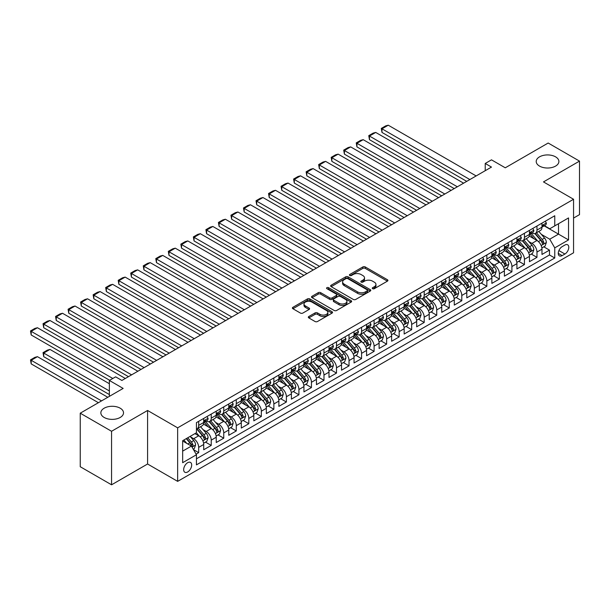 <?xml version="1.0" encoding="UTF-8"?>
<svg xmlns="http://www.w3.org/2000/svg" width="610" height="610" viewBox="0 0 610 610"><rect width="100%" height="100%" fill="white"/><g stroke="black" fill="none" stroke-linecap="round" stroke-linejoin="round"><path stroke-width="0.91" d="M372.626 288.69A1.22 0.702 0 0 0 374.349 288.69L387.411 281.149A1.738 1.006 0 0 0 387.922 280.44A1.738 1.006 0 0 0 387.411 279.731L365.276 266.951A1.738 1.006 0 0 0 362.82 266.951L349.751 274.492A1.22 0.702 0 0 0 349.393 274.988A1.22 0.702 0 0 0 349.751 275.484A1.22 0.702 0 0 0 351.474 275.484L353.167 274.508A5.566 3.21 0 0 1 361.036 274.508L362.881 275.575A5.566 3.21 0 0 1 364.513 277.847A5.566 3.21 0 0 1 362.881 280.12L361.189 281.096A1.22 0.702 0 0 0 360.83 281.591A1.22 0.702 0 0 0 361.189 282.087A1.22 0.702 0 0 0 362.912 282.087L364.605 281.111A5.566 3.21 0 0 1 372.474 281.111L374.319 282.178A5.566 3.21 0 0 1 375.951 284.451A5.566 3.21 0 0 1 374.319 286.723L372.626 287.699A1.22 0.702 0 0 0 372.268 288.194A1.22 0.702 0 0 0 372.626 288.69L372.626 287.699M120.2 408.197A11.338 6.55 0 0 0 107.848 406.779A11.338 6.55 0 0 0 100.848 412.833A11.338 6.55 0 0 0 104.165 417.461A11.338 6.55 0 0 0 116.525 418.879A11.338 6.55 0 0 0 123.525 412.833A11.338 6.55 0 0 0 120.2 408.197M555.573 156.846A11.338 6.55 0 0 0 543.213 155.428A11.338 6.55 0 0 0 536.213 161.475A11.338 6.55 0 0 0 539.537 166.103A11.338 6.55 0 0 0 551.89 167.521A11.338 6.55 0 0 0 558.89 161.475A11.338 6.55 0 0 0 555.573 156.846M187.674 471.965A5.673 3.271 120 0 0 191.372 466.963A5.673 3.271 120 0 0 190.503 462.426A5.673 3.271 120 0 0 187.674 462.7A5.673 3.271 120 0 0 183.968 467.702A5.673 3.271 120 0 0 184.838 472.247A5.673 3.271 120 0 0 187.674 471.965M308.835 316.506A1.738 1.006 0 0 0 308.325 317.215A1.738 1.006 0 0 0 308.835 317.924L315.042 321.508A1.738 1.006 0 0 0 317.505 321.508L332.015 313.136A1.738 1.006 0 0 0 332.526 312.427A1.738 1.006 0 0 0 332.015 311.71L309.88 298.93A1.738 1.006 0 0 0 307.417 298.93L292.907 307.31A1.738 1.006 0 0 0 292.396 308.019A1.738 1.006 0 0 0 292.907 308.729L300.41 313.06A1.738 1.006 0 0 0 302.865 313.06L309.079 309.476A1.738 1.006 0 0 0 309.59 308.767A1.738 1.006 0 0 0 309.079 308.058L305.358 305.907A4.651 2.684 0 0 1 303.993 304.009A4.651 2.684 0 0 1 306.868 301.531A4.651 2.684 0 0 1 311.939 302.11L326.51 310.52A4.651 2.684 0 0 1 327.875 312.427A4.651 2.684 0 0 1 325 314.905A4.651 2.684 0 0 1 319.93 314.325L317.505 312.922A1.738 1.006 0 0 0 315.042 312.922L308.835 316.506L308.835 317.924L315.042 314.363L315.042 312.922M573.553 218.075L579.5 214.636L579.5 161.109L548.176 143.03L505.271 167.803L491.485 159.843L485.224 163.465L491.485 167.079L121.893 380.457L115.633 376.843L109.365 380.457L109.365 396.37M111.561 431.278L111.561 484.805L147.582 464.004L147.582 410.477L111.561 431.278L80.238 413.191L123.151 388.417L109.365 380.457M147.582 410.477L177.647 427.839L573.553 199.264L573.553 252.792L177.647 481.366L177.647 427.839M579.5 161.109L543.479 181.91L573.553 199.264M353.289 299.434A1.738 1.006 0 0 0 355.744 299.434L370.262 291.054A1.738 1.006 0 0 0 370.766 290.345A1.738 1.006 0 0 0 370.262 289.636L348.127 276.848A1.738 1.006 0 0 0 345.664 276.848L331.154 285.228A1.738 1.006 0 0 0 330.643 285.938A1.738 1.006 0 0 0 331.154 286.647L353.289 299.434M327.395 288.957A1.22 0.702 0 0 1 328.63 289.125L351.116 302.102L336.628 310.467A1.738 1.006 0 0 1 334.166 310.467L312.03 297.688L312.03 296.269A1.738 1.006 0 0 0 311.519 296.978A1.738 1.006 0 0 0 312.03 297.688M312.03 296.269L318.237 292.686A1.738 1.006 0 0 1 320.7 292.686L329.674 297.871A1.738 1.006 0 0 0 332.137 297.871L336.255 295.492A1.738 1.006 0 0 0 336.766 294.783A1.738 1.006 0 0 0 336.255 294.073L326.907 288.675A1.22 0.702 0 0 1 326.556 288.179A1.22 0.702 0 0 1 327.303 287.523A1.22 0.702 0 0 1 328.63 287.676L351.139 300.669A1.738 1.006 0 0 1 351.65 301.386A1.738 1.006 0 0 1 351.139 302.095L351.139 300.669M111.561 484.805L80.238 466.719L80.238 413.191M196.092 454.153L198.692 452.65L193.5 449.646M190.541 436.874L193.683 438.689A7.084 4.095 60 0 1 198.692 447.366L203.71 444.476L203.71 449.753L211.228 445.414L205.524 442.128M203.069 429.638L206.21 431.453A7.084 4.095 60 0 1 211.228 440.138L216.237 437.24L216.237 442.524L223.756 438.186L218.052 434.892M215.597 422.41L218.738 424.224A7.084 4.095 60 0 1 223.756 432.902L228.765 430.012L228.765 435.288L236.283 430.95L230.58 427.656M228.125 415.174L231.266 416.988A7.084 4.095 60 0 1 236.283 425.666L241.293 422.776L241.293 428.06L248.811 423.714L243.108 420.427M240.653 407.938L243.802 409.752A7.084 4.095 60 0 1 248.811 418.437L253.821 415.54L253.821 420.824L261.339 416.485L255.636 413.191M253.18 400.709L256.33 402.524A7.084 4.095 60 0 1 261.339 411.201L266.349 408.311L266.349 413.588L273.867 409.249L268.164 405.955M265.708 393.473L268.858 395.288A7.084 4.095 60 0 1 273.867 403.972L278.877 401.075L278.877 406.359L286.395 402.013L280.691 398.726M278.236 386.237L281.385 388.059A7.084 4.095 60 0 1 286.395 396.736L291.405 393.846L291.405 399.123L298.923 394.784L293.219 391.49M290.764 379.008L293.913 380.823A7.084 4.095 60 0 1 298.923 389.5L303.933 386.61L303.933 391.887L311.451 387.548L305.755 384.262M303.292 371.772L306.441 373.587A7.084 4.095 60 0 1 311.451 382.272L316.46 379.374L316.46 384.658L323.979 380.32L318.283 377.026M315.827 364.544L318.969 366.358A7.084 4.095 60 0 1 323.979 375.036L328.996 372.146L328.996 377.422L336.506 373.084L330.811 369.79M328.355 357.308L331.497 359.122A7.084 4.095 60 0 1 336.506 367.799L341.524 364.91L341.524 370.194L349.034 365.847L343.338 362.561M340.883 350.071L344.025 351.886A7.084 4.095 60 0 1 349.034 360.571L354.052 357.673L354.052 362.958L361.57 358.619L355.866 355.325M353.411 342.843L356.553 344.658A7.084 4.095 60 0 1 361.57 353.335L366.579 350.445L366.579 355.721L374.098 351.383L368.394 348.089M365.939 335.607L369.08 337.421A7.084 4.095 60 0 1 374.098 346.106L379.107 343.209L379.107 348.493L386.626 344.147L380.922 340.86M378.467 328.371L381.608 330.193A7.084 4.095 60 0 1 386.626 338.87L391.635 335.98L391.635 341.257L399.154 336.918L393.45 333.624M390.995 321.142L394.144 322.957A7.084 4.095 60 0 1 399.154 331.634L404.163 328.744L404.163 334.021L411.681 329.682L405.978 326.396M403.523 313.906L406.672 315.721A7.084 4.095 60 0 1 411.681 324.406L416.691 321.508L416.691 326.792L424.209 322.454L418.506 319.16M416.05 306.677L419.2 308.492A7.084 4.095 60 0 1 424.209 317.169L429.219 314.28L429.219 319.556L436.737 315.217L431.034 311.923M428.578 299.441L431.728 301.256A7.084 4.095 60 0 1 436.737 309.933L441.747 307.043L441.747 312.328L449.265 307.981L443.569 304.695M441.106 292.205L444.255 294.02A7.084 4.095 60 0 1 449.265 302.705L454.275 299.807L454.275 305.091L461.793 300.753L456.097 297.459M453.634 284.977L456.783 286.791A7.084 4.095 60 0 1 461.793 295.469L466.803 292.579L466.803 297.855L474.321 293.517L468.625 290.223M466.17 277.741L469.311 279.555A7.084 4.095 60 0 1 474.321 288.24L479.338 285.343L479.338 290.627L486.849 286.281L481.153 282.994M478.697 270.504L481.839 272.327A7.084 4.095 60 0 1 486.849 281.004L491.866 278.107L491.866 283.391L499.376 279.052L493.681 275.758M491.225 263.276L494.367 265.091A7.084 4.095 60 0 1 499.376 273.768L504.394 270.878L504.394 276.155L511.912 271.816L506.208 268.53M503.753 256.04L506.895 257.855A7.084 4.095 60 0 1 511.912 266.539L516.922 263.642L516.922 268.926L524.44 264.587L518.736 261.293M516.281 248.811L519.423 250.626A7.084 4.095 60 0 1 524.44 259.303L529.449 256.413L529.449 261.69L536.968 257.351L536.968 252.067A7.084 4.095 -120 0 0 531.95 243.39L528.809 241.575M531.264 254.057L536.968 257.351M203.71 444.476A7.084 4.095 -120 0 0 198.692 435.799L194.933 433.626M216.237 437.24A7.084 4.095 -120 0 0 211.228 428.563L203.473 424.087M228.765 430.012A7.084 4.095 -120 0 0 223.756 421.327L216.001 416.859M241.293 422.776A7.084 4.095 -120 0 0 236.283 414.099L228.537 409.623M253.821 415.54A7.084 4.095 -120 0 0 248.811 406.862L241.064 402.387M266.349 408.311A7.084 4.095 -120 0 0 261.339 399.626L253.592 395.158M278.877 401.075A7.084 4.095 -120 0 0 273.867 392.398L266.12 387.922M291.405 393.846A7.084 4.095 -120 0 0 286.395 385.162L278.648 380.686M303.933 386.61A7.084 4.095 -120 0 0 298.923 377.933L291.176 373.457M316.46 379.374A7.084 4.095 -120 0 0 311.451 370.697L303.704 366.221M328.996 372.146A7.084 4.095 -120 0 0 323.979 363.461L316.232 358.993M341.524 364.91A7.084 4.095 -120 0 0 336.506 356.232L328.76 351.756M354.052 357.673A7.084 4.095 -120 0 0 349.034 348.996L341.287 344.52M366.579 350.445A7.084 4.095 -120 0 0 361.57 341.76L353.815 337.292M379.107 343.209A7.084 4.095 -120 0 0 374.098 334.532L366.343 330.056M391.635 335.98A7.084 4.095 -120 0 0 386.626 327.296L378.879 322.82M404.163 328.744A7.084 4.095 -120 0 0 399.154 320.067L391.406 315.591M416.691 321.508A7.084 4.095 -120 0 0 411.681 312.831L403.934 308.355M429.219 314.28A7.084 4.095 -120 0 0 424.209 305.595L416.462 301.127M441.747 307.043A7.084 4.095 -120 0 0 436.737 298.366L428.99 293.89M454.275 299.807A7.084 4.095 -120 0 0 449.265 291.13L441.518 286.654M466.803 292.579A7.084 4.095 -120 0 0 461.793 283.894L454.046 279.426M479.338 285.343A7.084 4.095 -120 0 0 474.321 276.665L466.574 272.19M491.866 278.107A7.084 4.095 -120 0 0 486.849 269.429L479.102 264.954M504.394 270.878A7.084 4.095 -120 0 0 499.376 262.201L491.629 257.725M516.922 263.642A7.084 4.095 -120 0 0 511.912 254.965L504.157 250.489M529.449 256.413A7.084 4.095 -120 0 0 524.44 247.729L516.693 243.26M564.906 245.052L562.145 246.646A5.49 3.172 120 0 0 558.562 251.488A5.49 3.172 120 0 0 559.4 255.887A5.49 3.172 120 0 0 562.145 255.613L564.906 254.027A5.49 3.172 120 0 0 568.489 249.185A5.49 3.172 120 0 0 567.651 244.785A5.49 3.172 120 0 0 564.906 245.052M182.657 451.133L191.426 446.07L196.443 454.747L196.443 464.873L554.757 258L554.757 247.873L549.747 239.196L541.337 234.339M196.443 454.747L182.657 462.7L182.657 440.717L196.443 432.757L196.443 422.631L554.757 215.757L554.757 225.883L568.535 217.93L568.535 239.921L554.757 247.873M206.149 420.999L206.21 421.037A7.084 4.095 60 0 0 209.756 421.388L214.766 418.498A7.084 4.095 -120 0 0 216.237 415.25L216.237 411.201M218.677 413.771L218.738 413.809A7.084 4.095 60 0 0 222.284 414.159L227.294 411.262A7.084 4.095 -120 0 0 228.765 408.021L228.765 403.972M231.205 406.534L231.266 406.573A7.084 4.095 60 0 0 234.812 406.923L239.821 404.033A7.084 4.095 -120 0 0 241.293 400.785L241.293 396.736M243.733 399.298L243.802 399.337A7.084 4.095 60 0 0 247.34 399.687L252.349 396.797A7.084 4.095 -120 0 0 253.821 393.557L253.821 389.5M256.261 392.07L256.33 392.108A7.084 4.095 60 0 0 259.868 392.459L264.885 389.561A7.084 4.095 -120 0 0 266.349 386.321L266.349 382.272M268.789 384.834L268.858 384.872A7.084 4.095 60 0 0 272.395 385.223L277.413 382.333A7.084 4.095 -120 0 0 278.877 379.084L278.877 375.036M281.317 377.605L281.385 377.643A7.084 4.095 60 0 0 284.931 377.994L289.941 375.097A7.084 4.095 -120 0 0 291.405 371.856L291.405 367.799M293.845 370.369L293.913 370.407A7.084 4.095 60 0 0 297.459 370.758L302.469 367.868A7.084 4.095 -120 0 0 303.933 364.62L303.933 360.571M306.373 363.133L306.441 363.171A7.084 4.095 60 0 0 309.987 363.522L314.996 360.632A7.084 4.095 -120 0 0 316.46 357.384L316.46 353.335M318.9 355.904L318.969 355.943A7.084 4.095 60 0 0 322.515 356.293L327.524 353.396A7.084 4.095 -120 0 0 328.996 350.155L328.996 346.106M331.436 348.668L331.497 348.706A7.084 4.095 60 0 0 335.042 349.057L340.052 346.167A7.084 4.095 -120 0 0 341.524 342.919L341.524 338.87M343.964 341.432L344.025 341.47A7.084 4.095 60 0 0 347.57 341.821L352.58 338.931A7.084 4.095 -120 0 0 354.052 335.691L354.052 331.634M356.492 334.204L356.553 334.242A7.084 4.095 60 0 0 360.098 334.593L365.108 331.695A7.084 4.095 -120 0 0 366.579 328.454L366.579 324.406M369.019 326.968L369.08 327.006A7.084 4.095 60 0 0 372.626 327.356L377.636 324.467A7.084 4.095 -120 0 0 379.107 321.218L379.107 317.169M381.547 319.739L381.608 319.777A7.084 4.095 60 0 0 385.154 320.128L390.164 317.231A7.084 4.095 -120 0 0 391.635 313.99L391.635 309.933M394.075 312.503L394.144 312.541A7.084 4.095 60 0 0 397.682 312.892L402.699 310.002A7.084 4.095 -120 0 0 404.163 306.754L404.163 302.705M406.603 305.267L406.672 305.305A7.084 4.095 60 0 0 410.21 305.656L415.227 302.766A7.084 4.095 -120 0 0 416.691 299.518L416.691 295.469M419.131 298.038L419.2 298.077A7.084 4.095 60 0 0 422.738 298.427L427.755 295.53A7.084 4.095 -120 0 0 429.219 292.289L429.219 288.24M431.659 290.802L431.728 290.84A7.084 4.095 60 0 0 435.273 291.191L440.283 288.301A7.084 4.095 -120 0 0 441.747 285.053L441.747 281.004M444.187 283.566L444.255 283.604A7.084 4.095 60 0 0 447.801 283.955L452.811 281.065A7.084 4.095 -120 0 0 454.275 277.825L454.275 273.768M456.715 276.338L456.783 276.376A7.084 4.095 60 0 0 460.329 276.726L465.338 273.829A7.084 4.095 -120 0 0 466.803 270.588L466.803 266.539M469.242 269.101L469.311 269.14A7.084 4.095 60 0 0 472.857 269.49L477.866 266.6A7.084 4.095 -120 0 0 479.338 263.352L479.338 259.303M481.778 261.873L481.839 261.911A7.084 4.095 60 0 0 485.385 262.262L490.394 259.364A7.084 4.095 -120 0 0 491.866 256.124L491.866 252.067M494.306 254.637L494.367 254.675A7.084 4.095 60 0 0 497.912 255.026L502.922 252.128A7.084 4.095 -120 0 0 504.394 248.888L504.394 244.839M506.834 247.401L506.895 247.439A7.084 4.095 60 0 0 510.44 247.79L515.45 244.9A7.084 4.095 -120 0 0 516.922 241.651L516.922 237.603M519.362 240.172L519.423 240.21A7.084 4.095 60 0 0 522.968 240.561L527.978 237.664A7.084 4.095 -120 0 0 529.449 234.423L529.449 230.367M196.443 458.796L549.496 254.965L549.496 250.115L541.977 254.454L541.977 249.177A7.084 4.095 -120 0 0 536.968 240.5L529.221 236.024M531.889 232.936L531.95 232.974A7.084 4.095 -120 0 0 535.496 233.325A7.084 4.095 -120 0 0 536.968 230.084L536.968 226.028M535.496 233.325L540.506 230.435A7.084 4.095 -120 0 0 541.977 227.187L541.977 223.138M198.692 421.327L198.692 425.376A7.084 4.095 60 0 1 197.228 428.624A7.084 4.095 60 0 1 196.443 428.914M197.228 428.624L202.238 425.734A7.084 4.095 -120 0 0 203.71 422.486L203.71 418.437M211.228 414.099L211.228 418.147A7.084 4.095 60 0 1 209.756 421.388M223.756 406.862L223.756 410.911A7.084 4.095 60 0 1 222.284 414.159M236.283 399.626L236.283 403.683A7.084 4.095 60 0 1 234.812 406.923M248.811 392.398L248.811 396.447A7.084 4.095 60 0 1 247.34 399.687M261.339 385.162L261.339 389.21A7.084 4.095 60 0 1 259.868 392.459M273.867 377.925L273.867 381.982A7.084 4.095 60 0 1 272.395 385.223M286.395 370.697L286.395 374.746A7.084 4.095 60 0 1 284.931 377.994M298.923 363.461L298.923 367.51A7.084 4.095 60 0 1 297.459 370.758M311.451 356.232L311.451 360.281A7.084 4.095 60 0 1 309.987 363.522M323.979 348.996L323.979 353.045A7.084 4.095 60 0 1 322.515 356.293M336.506 341.76L336.506 345.817A7.084 4.095 60 0 1 335.042 349.057M349.034 334.532L349.034 338.58A7.084 4.095 60 0 1 347.57 341.821M361.57 327.296L361.57 331.344A7.084 4.095 60 0 1 360.098 334.593M374.098 320.059L374.098 324.116A7.084 4.095 60 0 1 372.626 327.356M386.626 312.831L386.626 316.88A7.084 4.095 60 0 1 385.154 320.128M399.154 305.595L399.154 309.644A7.084 4.095 60 0 1 397.682 312.892M411.681 298.366L411.681 302.415A7.084 4.095 60 0 1 410.21 305.656M424.209 291.13L424.209 295.179A7.084 4.095 60 0 1 422.738 298.427M436.737 283.894L436.737 287.95A7.084 4.095 60 0 1 435.273 291.191M449.265 276.665L449.265 280.714A7.084 4.095 60 0 1 447.801 283.955M461.793 269.429L461.793 273.478A7.084 4.095 60 0 1 460.329 276.726M474.321 262.193L474.321 266.25A7.084 4.095 60 0 1 472.857 269.49M486.849 254.965L486.849 259.014A7.084 4.095 60 0 1 485.385 262.262M499.376 247.729L499.376 251.777A7.084 4.095 60 0 1 497.912 255.026M511.912 240.5L511.912 244.549A7.084 4.095 60 0 1 510.44 247.79M524.44 233.264L524.44 237.313A7.084 4.095 60 0 1 522.968 240.561M524.44 259.303L524.44 264.587M511.912 266.539L511.912 271.816M499.376 273.768L499.376 279.052M486.849 281.004L486.849 286.281M474.321 288.24L474.321 293.517M461.793 295.469L461.793 300.753M449.265 302.705L449.265 307.981M436.737 309.933L436.737 315.217M424.209 317.169L424.209 322.454M411.681 324.406L411.681 329.682M399.154 331.634L399.154 336.918M386.626 338.87L386.626 344.147M374.098 346.106L374.098 351.383M361.57 353.335L361.57 358.619M349.034 360.571L349.034 365.847M336.506 367.799L336.506 373.084M323.979 375.036L323.979 380.32M311.451 382.272L311.451 387.548M298.923 389.5L298.923 394.784M286.395 396.736L286.395 402.013M273.867 403.972L273.867 409.249M261.339 411.201L261.339 416.485M248.811 418.437L248.811 423.714M236.283 425.666L236.283 430.95M223.756 432.902L223.756 438.186M211.228 440.138L211.228 445.414M198.692 447.366L198.692 452.65M191.426 446.07L182.657 441.007M549.747 239.196L558.516 234.133L558.516 223.717L568.535 217.93M544.166 225.845L568.535 239.921M544.417 225.7L549.747 228.78L554.757 225.883M147.582 464.004L177.647 481.366M485.224 163.465L485.224 170.693M543.792 246.829L549.496 250.115M549.496 254.965L554.757 258M373.114 288.865L374.319 288.172A5.566 3.21 0 0 0 375.951 285.899L375.951 284.451M364.513 277.847L364.513 279.296A5.566 3.21 0 0 1 362.881 281.568L361.677 282.262M387.388 281.164L365.276 268.392A1.738 1.006 0 0 0 362.82 268.392L350.239 275.659M370.239 291.069L348.127 278.297A1.738 1.006 0 0 0 345.664 278.297L331.177 286.662M367.182 290.84A1.22 0.702 0 0 0 367.54 290.345A1.22 0.702 0 0 0 367.182 289.841L347.753 278.625A1.22 0.702 0 0 0 346.03 278.625L344.253 279.654A5.566 3.21 0 0 0 342.622 281.927A5.566 3.21 0 0 0 344.253 284.199L357.529 291.87A5.566 3.21 0 0 0 365.405 291.87L367.182 290.84L367.182 292.289A1.22 0.702 0 0 0 367.54 291.786L367.54 290.345M342.622 281.927L342.622 283.375A5.566 3.21 0 0 0 344.253 285.648L344.253 284.199M367.182 292.289L365.405 293.318A5.566 3.21 0 0 1 357.529 293.318L344.253 285.648M312.053 297.703L318.237 294.134L318.237 292.686M336.766 294.783L336.766 296.224A1.738 1.006 0 0 1 336.255 296.933L332.137 299.312A1.738 1.006 0 0 1 329.674 299.312L320.7 294.134A1.738 1.006 0 0 0 318.237 294.134M338.992 303.246A4.651 2.684 0 0 0 344.063 303.826A4.651 2.684 0 0 0 346.938 301.348A4.651 2.684 0 0 0 345.573 299.449L340.441 296.483A1.738 1.006 0 0 0 337.978 296.483L333.861 298.862A1.738 1.006 0 0 0 333.35 299.571A1.738 1.006 0 0 0 333.861 300.28L338.992 303.246L338.992 304.695A4.651 2.684 0 0 0 344.063 305.274A4.651 2.684 0 0 0 346.938 302.796L346.938 301.348M333.35 299.571L333.35 301.02A1.738 1.006 0 0 0 333.861 301.729L333.861 300.28M338.992 304.695L333.861 301.729M327.875 312.427L327.875 313.868A4.651 2.684 0 0 1 325 316.354A4.651 2.684 0 0 1 319.93 315.767L317.505 314.363A1.738 1.006 0 0 0 315.042 314.363M303.993 304.009L303.993 305.457A4.651 2.684 0 0 0 305.358 307.356L305.358 305.907M309.056 309.491L305.358 307.356M331.992 313.143L309.88 300.379A1.738 1.006 0 0 0 307.417 300.379L292.93 308.744L292.907 307.31M541.871 247.935L545.111 246.066L546.362 242.452A4.697 2.714 -120 0 0 544.532 238.045L538.805 231.411M537.662 240.958L531.119 233.378M381.99 161.368L441.686 195.833L356.934 146.896L356.24 142.885L360.624 140.353L363.194 139.667L356.934 143.281L356.934 146.896M533.941 238.746L530.143 234.354A11.254 6.496 -120 0 0 529.793 233.965M534.856 233.577L540.651 240.287A4.697 2.714 60 0 1 542.32 243.52C543.03 244.465 543.533 244.175 543.83 242.65A4.697 2.714 -120 0 0 542.153 239.417L536.426 232.791M535.199 233.47L541.421 240.675A2.394 1.38 60 0 1 542.023 241.606L543.83 242.65M542.32 243.52L542.664 244.076M469.875 179.553L381.99 128.817L381.99 132.431L466.741 181.368M545.294 221.216L546.362 223.062A4.697 2.714 60 0 1 545.393 225.143L543.007 226.516A4.697 2.714 -120 0 0 543.83 225.433L543.731 225.021M476.143 175.939L388.25 125.195L381.99 128.817L381.296 128.42L385.68 125.889L388.25 125.195M542.137 226.737L542.153 226.737A4.697 2.714 -120 0 0 543.007 226.516M543.22 225.082L543.83 225.433C543.533 224.724 543.03 225.014 542.32 226.302A4.697 2.714 60 0 1 541.977 226.973M381.99 132.431L381.296 128.42M529.343 255.171L532.583 253.302L533.834 249.681A4.697 2.714 -120 0 0 532.004 245.273L526.278 238.647M525.134 248.186L518.591 240.614M369.462 168.596L429.158 203.061L344.406 154.132L343.712 150.113L348.096 147.582L350.666 146.896L344.406 150.517L344.406 154.132M521.413 245.983L517.615 241.59A11.254 6.496 -120 0 0 517.265 241.194M522.328 240.813L528.123 247.515A4.697 2.714 60 0 1 529.793 250.748C530.502 251.694 531.005 251.404 531.295 249.887A4.697 2.714 -120 0 0 529.625 246.646L523.899 240.02M522.671 240.706L528.893 247.904A2.394 1.38 60 0 1 529.495 248.842L531.295 249.887M529.793 250.748L530.136 251.305M516.815 262.399L520.055 260.531L521.306 256.917A4.697 2.714 -120 0 0 519.476 252.51L513.75 245.883M512.606 255.422L506.064 247.851M356.934 175.832L416.63 210.297L331.87 161.368L331.184 157.35L335.569 154.818L338.138 154.132L331.87 157.746L331.87 161.368M508.885 253.219L505.088 248.819A11.254 6.496 -120 0 0 504.737 248.43M509.8 248.049L515.595 254.751A4.697 2.714 60 0 1 517.265 257.984C517.974 258.93 518.47 258.64 518.767 257.115A4.697 2.714 -120 0 0 517.097 253.882L511.371 247.256M510.143 247.935L516.365 255.14A2.394 1.38 60 0 1 516.967 256.078L518.767 257.115M517.265 257.984L517.608 258.541M504.287 269.635L507.52 267.767L508.778 264.153A4.697 2.714 -120 0 0 506.948 259.738L501.222 253.112M500.078 262.658L493.536 255.079M344.398 183.061L404.102 217.534L319.343 168.596L318.656 164.586L323.041 162.054L325.61 161.368L319.343 164.982L319.343 168.596M496.357 260.447L492.56 256.055A11.254 6.496 -120 0 0 492.209 255.659M497.272 255.277L503.067 261.987A4.697 2.714 60 0 1 504.737 265.22C505.446 266.166 505.942 265.876 506.239 264.351A4.697 2.714 -120 0 0 504.569 261.118L498.843 254.484M497.615 255.171L503.837 262.376A2.394 1.38 60 0 1 504.439 263.306L506.239 264.351M504.737 265.22L505.08 265.777M491.759 276.871L494.992 275.003L496.25 271.381A4.697 2.714 -120 0 0 494.42 266.974L488.694 260.348M487.55 269.887L481.008 262.315M331.87 190.297L391.574 224.762L306.815 175.832L306.128 171.814L310.513 169.283L313.082 168.596L306.815 172.218L306.815 175.832M483.821 267.683L480.024 263.284A11.254 6.496 -120 0 0 479.681 262.895M484.744 262.513L490.531 269.216A4.697 2.714 60 0 1 492.209 272.449C492.918 273.394 493.414 273.105 493.711 271.58A4.697 2.714 -120 0 0 492.041 268.347L486.315 261.721M485.087 262.407L491.309 269.605A2.394 1.38 60 0 1 491.912 270.543L493.711 271.58M492.209 272.449L492.552 273.005M457.347 186.79L369.462 136.045L369.462 139.667L454.214 188.597M532.766 228.453L533.834 230.298A4.697 2.714 60 0 1 532.858 232.372L530.479 233.752A4.697 2.714 -120 0 0 531.295 232.669L531.196 232.25M463.608 183.175L375.722 132.431L369.462 136.045L368.768 135.649L373.152 133.117L375.722 132.431M529.602 233.973L529.625 233.973A4.697 2.714 -120 0 0 530.479 233.752M530.692 232.319L531.295 232.669C531.005 231.96 530.502 232.25 529.793 233.538A4.697 2.714 60 0 1 529.449 234.202M369.462 139.667L368.768 135.649M444.82 194.026L356.24 142.885M520.238 235.689L521.306 237.534A4.697 2.714 60 0 1 520.33 239.608L517.951 240.981A4.697 2.714 -120 0 0 518.767 239.898L518.668 239.486M451.08 190.404L363.194 139.667M517.074 241.202L517.097 241.202A4.697 2.714 -120 0 0 517.951 240.981M518.164 239.555L518.767 239.898C518.477 239.196 517.974 239.486 517.265 240.767A4.697 2.714 60 0 1 516.922 241.438M432.292 201.254L343.712 150.113M507.711 242.917L508.778 244.762A4.697 2.714 60 0 1 507.802 246.844L505.423 248.217A4.697 2.714 -120 0 0 506.239 247.134L506.14 246.714M438.552 197.64L350.666 146.896M504.546 248.438L504.569 248.438A4.697 2.714 -120 0 0 505.423 248.217M505.637 246.783L506.239 247.134C505.949 246.425 505.446 246.714 504.737 248.003A4.697 2.714 60 0 1 504.394 248.674M419.764 208.49L331.184 157.35M495.183 250.153L496.25 251.999A4.697 2.714 60 0 1 495.274 254.073L492.895 255.453A4.697 2.714 -120 0 0 493.711 254.37L493.612 253.951M426.024 204.876L338.138 154.132M492.018 255.666L492.041 255.666A4.697 2.714 -120 0 0 492.895 255.453M493.109 254.019L493.711 254.37C493.414 253.661 492.918 253.951 492.209 255.239A4.697 2.714 60 0 1 491.866 255.903M479.231 284.1L482.464 282.232L483.722 278.617A4.697 2.714 -120 0 0 481.892 274.21L476.166 267.577M475.022 277.123L468.48 269.544M319.343 197.533L379.046 231.998L294.287 183.061L293.601 179.05L297.985 176.519L300.555 175.832L294.287 179.447L294.287 183.061M471.294 274.919L467.496 270.52A11.254 6.496 -120 0 0 467.153 270.131M472.216 269.75L478.004 276.452A4.697 2.714 60 0 1 479.681 279.685C480.383 280.63 480.886 280.341 481.183 278.816A4.697 2.714 -120 0 0 479.513 275.583L473.787 268.957M472.559 269.635L478.781 276.841A2.394 1.38 60 0 1 479.384 277.779L481.183 278.816M479.681 279.685L480.024 280.242M407.236 215.726L318.656 164.586M482.655 257.389L483.722 259.227A4.697 2.714 60 0 1 482.746 261.309L480.367 262.681A4.697 2.714 -120 0 0 481.183 261.598L481.084 261.187M413.496 212.105L325.61 161.368M479.49 262.902L479.513 262.902A4.697 2.714 -120 0 0 480.367 262.681M480.581 261.248L481.183 261.598C480.886 260.897 480.39 261.187 479.681 262.468A4.697 2.714 60 0 1 479.338 263.139M466.703 291.336L469.936 289.468L471.187 285.846A4.697 2.714 -120 0 0 469.364 281.439L463.638 274.813M462.494 284.351L455.952 276.78M306.815 204.762L366.511 239.234M458.766 282.148L454.968 277.756A11.254 6.496 -120 0 0 454.625 277.359M459.688 276.978L465.476 283.68A4.697 2.714 60 0 1 467.153 286.921C467.855 287.859 468.358 287.569 468.655 286.052A4.697 2.714 -120 0 0 466.978 282.819L461.259 276.185M460.031 276.871L466.253 284.077A2.394 1.38 60 0 1 466.856 285.007L468.655 286.052M467.153 286.921L467.496 287.478M394.7 222.955L306.128 171.814M470.127 264.618L471.187 266.463A4.697 2.714 60 0 1 470.218 268.545L467.839 269.917A4.697 2.714 -120 0 0 468.655 268.835L468.556 268.415M400.968 219.341L313.082 168.596M466.963 270.138L466.978 270.138A4.697 2.714 -120 0 0 467.839 269.917M468.053 268.484L468.655 268.835C468.358 268.125 467.862 268.415 467.153 269.704A4.697 2.714 60 0 1 466.803 270.367M454.175 298.572L457.408 296.696L458.659 293.082A4.697 2.714 -120 0 0 456.837 288.675L451.11 282.049M449.959 291.588L443.417 284.016M294.287 211.998L353.983 246.463L269.231 197.533L268.545 193.515L272.929 190.983L275.499 190.297L269.231 193.911L269.231 197.533M446.238 289.384L442.441 284.984A11.254 6.496 -120 0 0 442.09 284.596M447.161 284.214L452.948 290.917A4.697 2.714 60 0 1 454.625 294.15C455.327 295.095 455.83 294.805 456.127 293.28A4.697 2.714 -120 0 0 454.45 290.047L448.731 283.421M447.504 284.108L453.718 291.305A2.394 1.38 60 0 1 454.328 292.243L456.127 293.28M454.625 294.15L454.968 294.706M382.173 230.191L293.601 179.05M457.599 271.854L458.659 273.699A4.697 2.714 60 0 1 457.691 275.773L455.312 277.146A4.697 2.714 -120 0 0 456.127 276.071L456.028 275.651M388.44 226.569L300.555 175.832M454.435 277.367L454.45 277.367A4.697 2.714 -120 0 0 455.312 277.146M455.517 275.72L456.127 276.071C455.83 275.362 455.327 275.651 454.625 276.932A4.697 2.714 60 0 1 454.275 277.603M441.64 305.801L444.881 303.933L446.131 300.318A4.697 2.714 -120 0 0 444.301 295.911L438.582 289.277M437.431 298.824L430.889 291.244M281.759 219.234L341.455 253.699L256.703 204.762L256.017 200.751L260.401 198.219L262.963 197.533L256.703 201.148L256.703 204.762M433.71 296.612L429.913 292.221A11.254 6.496 -120 0 0 429.562 291.832M434.633 291.443L440.42 298.153A4.697 2.714 60 0 1 442.097 301.386C442.799 302.331 443.302 302.041 443.6 300.517A4.697 2.714 -120 0 0 441.922 297.284L436.203 290.657M434.968 291.336L441.19 298.542A2.394 1.38 60 0 1 441.792 299.472L443.6 300.517M442.097 301.386L442.433 301.942M369.645 237.42L281.759 186.683L281.759 190.297L366.518 239.234M445.071 279.083L446.131 280.928A4.697 2.714 60 0 1 445.163 283.01L442.784 284.382A4.697 2.714 -120 0 0 443.6 283.299L443.5 282.887M375.912 233.805L288.027 183.061L281.759 186.683L281.073 186.286L285.457 183.755L288.027 183.061M441.907 284.603L441.922 284.603A4.697 2.714 -120 0 0 442.784 284.382M442.99 282.948L443.6 283.299C443.302 282.59 442.799 282.88 442.097 284.168A4.697 2.714 60 0 1 441.747 284.839M281.759 190.297L281.073 186.286M429.112 313.037L432.353 311.169L433.603 307.547A4.697 2.714 -120 0 0 431.773 303.139L426.054 296.513M424.903 306.052L418.361 298.481M269.231 226.462L328.927 260.927L244.175 211.998L243.481 207.987L247.873 205.448L250.435 204.762L244.175 208.384L244.175 211.998M421.182 303.849L417.385 299.457A11.254 6.496 -120 0 0 417.034 299.06M422.105 298.679L427.892 305.381A4.697 2.714 60 0 1 429.57 308.614C430.271 309.56 430.774 309.27 431.072 307.753A4.697 2.714 -120 0 0 429.394 304.512L423.668 297.886M422.44 298.572L428.662 305.77A2.394 1.38 60 0 1 429.265 306.708L431.072 307.753M429.57 308.614L429.905 309.171M416.584 320.265L419.825 318.397L421.075 314.783A4.697 2.714 -120 0 0 419.245 310.376L413.527 303.75M412.375 313.288L405.833 305.717M256.703 233.699L316.399 268.164L231.648 219.234L230.954 215.216L235.338 212.684L237.908 211.998L231.648 215.612L231.648 219.234M408.654 311.085L404.857 306.685A11.254 6.496 -120 0 0 404.506 306.296M409.577 305.915L415.364 312.617A4.697 2.714 60 0 1 417.042 315.85C417.743 316.796 418.246 316.506 418.544 314.981A4.697 2.714 -120 0 0 416.866 311.748L411.14 305.122M409.912 305.801L416.134 313.006A2.394 1.38 60 0 1 416.737 313.944L418.544 314.981M417.042 315.85L417.377 316.407M404.056 327.501L407.297 325.633L408.547 322.019A4.697 2.714 -120 0 0 406.717 317.604L400.999 310.978M399.847 320.524L393.305 312.945M244.175 240.927L303.871 275.4L219.12 226.462L218.426 222.452L222.81 219.92L225.38 219.234L219.12 222.848L219.12 226.462M396.126 318.313L392.329 313.921A11.254 6.496 -120 0 0 391.978 313.525M397.049 313.143L402.836 319.853A4.697 2.714 60 0 1 404.506 323.087C405.215 324.032 405.719 323.742 406.016 322.217A4.697 2.714 -120 0 0 404.338 318.984L398.612 312.35M397.384 313.037L403.607 320.242A2.394 1.38 60 0 1 404.209 321.173L406.016 322.217M404.506 323.087L404.849 323.643M391.529 334.737L394.769 332.869L396.02 329.248A4.697 2.714 -120 0 0 394.19 324.84L388.463 318.214M387.319 327.753L380.777 320.181M231.648 248.163L291.344 282.628L206.592 233.699L205.898 229.68L210.282 227.149L212.852 226.462L206.592 230.084L206.592 233.699M383.598 325.549L379.801 321.15A11.254 6.496 -120 0 0 379.45 320.761M384.513 320.38L390.308 327.082A4.697 2.714 60 0 1 391.978 330.315C392.688 331.26 393.191 330.971 393.488 329.446A4.697 2.714 -120 0 0 391.811 326.213L386.084 319.587M384.857 320.273L391.079 327.471A2.394 1.38 60 0 1 391.681 328.409L393.488 329.446M391.978 330.315L392.321 330.872M379.001 341.966L382.241 340.098L383.492 336.484A4.697 2.714 -120 0 0 381.662 332.076L375.935 325.45M374.792 334.989L368.249 327.41M219.12 255.399L278.816 289.864L194.056 240.935L193.37 236.916L197.754 234.385L200.324 233.699L194.056 237.313L194.056 240.935M371.071 332.785L367.273 328.386A11.254 6.496 -120 0 0 366.923 327.997M371.986 327.616L377.781 334.318A4.697 2.714 60 0 1 379.45 337.551C380.16 338.497 380.663 338.207 380.953 336.682A4.697 2.714 -120 0 0 379.283 333.449L373.556 326.823M372.329 327.501L378.551 334.707A2.394 1.38 60 0 1 379.153 335.645L380.953 336.682M379.45 337.551L379.794 338.108M366.473 349.202L369.713 347.334L370.964 343.712A4.697 2.714 -120 0 0 369.134 339.305L363.407 332.679M362.264 342.218L355.721 334.646M206.592 262.628L266.288 297.1L181.528 248.163L180.842 244.152L185.226 241.621L187.796 240.927L181.528 244.549L181.528 248.163M358.543 340.014L354.745 335.622A11.254 6.496 -120 0 0 354.395 335.225M359.458 334.844L365.253 341.547A4.697 2.714 60 0 1 366.923 344.787C367.632 345.725 368.127 345.435 368.425 343.918A4.697 2.714 -120 0 0 366.755 340.685L361.029 334.051M359.801 334.737L366.023 341.943A2.394 1.38 60 0 1 366.625 342.873L368.425 343.918M366.923 344.787L367.266 345.344M353.945 356.438L357.178 354.562L358.436 350.948A4.697 2.714 -120 0 0 356.606 346.541L350.88 339.915M349.736 349.454L343.194 341.882M194.056 269.864L253.76 304.329L169 255.399L168.314 251.381L172.699 248.85L175.268 248.163L169 251.777L169 255.399M346.007 347.25L342.218 342.85A11.254 6.496 -120 0 0 341.867 342.462M346.93 342.08L352.725 348.783A4.697 2.714 60 0 1 354.395 352.016C355.104 352.961 355.599 352.671 355.897 351.146A4.697 2.714 -120 0 0 354.227 347.913L348.501 341.287M347.273 341.974L353.495 349.172A2.394 1.38 60 0 1 354.097 350.11L355.897 351.146M354.395 352.016L354.738 352.572M341.417 363.667L344.65 361.799L345.908 358.184A4.697 2.714 -120 0 0 344.078 353.777L338.352 347.143M337.208 356.69L330.666 349.111M181.528 277.1L241.232 311.565L156.473 262.628L155.786 258.617L160.171 256.086L162.74 255.399L156.473 259.014L156.473 262.628M333.479 354.479L329.682 350.087A11.254 6.496 -120 0 0 329.339 349.698M334.402 349.309L340.189 356.019A4.697 2.714 60 0 1 341.867 359.252C342.576 360.197 343.072 359.908 343.369 358.383A4.697 2.714 -120 0 0 341.699 355.15L335.973 348.523M334.745 349.202L340.967 356.408A2.394 1.38 60 0 1 341.569 357.338L343.369 358.383M341.867 359.252L342.21 359.808M328.889 370.903L332.122 369.035L333.38 365.413A4.697 2.714 -120 0 0 331.55 361.006L325.824 354.379M324.68 363.918L318.138 356.347M169 284.329L228.704 318.794L143.945 269.864L143.258 265.853L147.643 263.322L150.212 262.628L143.945 266.25L143.945 269.864M320.952 361.715L317.154 357.323A11.254 6.496 -120 0 0 316.811 356.926M321.874 356.545L327.661 363.247A4.697 2.714 60 0 1 329.339 366.48C330.04 367.426 330.544 367.136 330.841 365.619A4.697 2.714 -120 0 0 329.171 362.378L323.445 355.752M322.217 356.438L328.439 363.636A2.394 1.38 60 0 1 329.042 364.574L330.841 365.619M329.339 366.48L329.682 367.037M316.361 378.131L319.594 376.263L320.845 372.649A4.697 2.714 -120 0 0 319.022 368.242L313.296 361.616M312.152 371.154L305.602 363.583M156.473 291.565L216.169 326.03L131.417 277.1L130.731 273.082L135.115 270.55L137.685 269.864L131.417 273.478L131.417 277.1M308.424 368.951L304.626 364.551A11.254 6.496 -120 0 0 304.283 364.162M309.346 363.781L315.134 370.483A4.697 2.714 60 0 1 316.811 373.716C317.513 374.662 318.016 374.372 318.313 372.847A4.697 2.714 -120 0 0 316.636 369.614L310.917 362.988M309.689 363.667L315.911 370.872A2.394 1.38 60 0 1 316.514 371.81L318.313 372.847M316.811 373.716L317.154 374.273M303.833 385.367L307.066 383.499L308.317 379.885A4.697 2.714 -120 0 0 306.494 375.47L300.768 368.844M299.617 378.391L293.075 370.811M143.945 298.801L203.641 333.266L118.889 284.329L118.203 280.318L122.587 277.786L125.157 277.1L118.889 280.714L118.889 284.329M295.896 376.179L292.098 371.787A11.254 6.496 -120 0 0 291.748 371.391M296.818 371.01L302.606 377.72A4.697 2.714 60 0 1 304.283 380.953C304.985 381.898 305.488 381.608 305.785 380.083A4.697 2.714 -120 0 0 304.108 376.85L298.389 370.224M297.161 370.903L303.376 378.108A2.394 1.38 60 0 1 303.978 379.039L305.785 380.083M304.283 380.953L304.626 381.509M291.298 392.604L294.538 390.736L295.789 387.114A4.697 2.714 -120 0 0 293.959 382.706L288.24 376.08M287.089 385.619L280.547 378.048M131.417 306.029L191.113 340.494L106.361 291.565L105.675 287.546L110.059 285.015L112.621 284.329L106.361 287.95L106.361 291.565M283.368 383.415L279.571 379.016A11.254 6.496 -120 0 0 279.22 378.627M284.29 378.246L290.078 384.948A4.697 2.714 60 0 1 291.755 388.181C292.457 389.127 292.96 388.837 293.257 387.319A4.697 2.714 -120 0 0 291.58 384.079L285.861 377.453M284.626 378.139L290.848 385.337A2.394 1.38 60 0 1 291.45 386.275L293.257 387.319M291.755 388.181L292.091 388.738M357.117 244.656L268.545 193.515M432.543 286.319L433.603 288.164A4.697 2.714 60 0 1 432.635 290.238L430.256 291.618A4.697 2.714 -120 0 0 431.072 290.535L430.973 290.116M363.385 241.041L275.499 190.297M429.379 291.839L429.394 291.839A4.697 2.714 -120 0 0 430.256 291.618M430.462 290.185L431.072 290.535C430.774 289.826 430.271 290.116 429.57 291.405A4.697 2.714 60 0 1 429.219 292.068M344.589 251.892L256.017 200.751M420.015 293.555L421.075 295.4A4.697 2.714 60 0 1 420.107 297.474L417.72 298.847A4.697 2.714 -120 0 0 418.544 297.764L418.445 297.352M350.857 248.27L262.963 197.533M416.851 299.068L416.866 299.068A4.697 2.714 -120 0 0 417.72 298.847M417.934 297.421L418.544 297.764C418.246 297.062 417.743 297.352 417.042 298.633A4.697 2.714 60 0 1 416.691 299.304M332.061 259.12L243.481 207.987M407.48 300.783L408.547 302.629A4.697 2.714 60 0 1 407.579 304.71L405.192 306.083A4.697 2.714 -120 0 0 406.016 305L405.917 304.581M338.329 255.506L250.435 204.762M404.323 306.304L404.338 306.304A4.697 2.714 -120 0 0 405.192 306.083M405.406 304.649L406.016 305C405.719 304.291 405.215 304.581 404.506 305.869A4.697 2.714 60 0 1 404.163 306.54M319.533 266.356L230.954 215.216M394.952 308.019L396.02 309.865A4.697 2.714 60 0 1 395.044 311.939L392.665 313.319A4.697 2.714 -120 0 0 393.488 312.236L393.389 311.817M325.801 262.742L237.908 211.998M391.788 313.532L391.811 313.532A4.697 2.714 -120 0 0 392.665 313.319M392.878 311.885L393.488 312.236C393.191 311.527 392.688 311.817 391.978 313.105A4.697 2.714 60 0 1 391.635 313.769M307.005 273.593L218.426 222.452M382.424 315.256L383.492 317.101A4.697 2.714 60 0 1 382.516 319.175L380.137 320.547A4.697 2.714 -120 0 0 380.953 319.465L380.853 319.053M313.265 269.971L225.38 219.234M379.26 320.768L379.283 320.768A4.697 2.714 -120 0 0 380.137 320.547M380.35 319.114L380.953 319.465C380.663 318.763 380.16 319.053 379.45 320.334A4.697 2.714 60 0 1 379.107 321.005M294.477 280.821L205.898 229.68M369.896 322.484L370.964 324.329A4.697 2.714 60 0 1 369.988 326.411L367.609 327.784A4.697 2.714 -120 0 0 368.425 326.701L368.326 326.281M300.738 277.207L212.852 226.462M366.732 328.005L366.755 328.005A4.697 2.714 -120 0 0 367.609 327.784M367.822 326.35L368.425 326.701C368.135 325.992 367.632 326.281 366.923 327.57A4.697 2.714 60 0 1 366.579 328.233M281.95 288.057L193.37 236.916M357.368 329.72L358.436 331.565A4.697 2.714 60 0 1 357.46 333.639L355.081 335.012A4.697 2.714 -120 0 0 355.897 333.937L355.798 333.517M288.21 284.435L200.324 233.699M354.204 335.233L354.227 335.233A4.697 2.714 -120 0 0 355.081 335.012M355.294 333.586L355.897 333.937C355.607 333.228 355.104 333.517 354.395 334.798A4.697 2.714 60 0 1 354.052 335.469M269.422 295.286L180.842 244.152M344.841 336.956L345.908 338.794A4.697 2.714 60 0 1 344.932 340.876L342.553 342.248A4.697 2.714 -120 0 0 343.369 341.165L343.27 340.754M275.682 291.671L187.796 240.927M341.676 342.469L341.699 342.469A4.697 2.714 -120 0 0 342.553 342.248M342.767 340.815L343.369 341.165C343.072 340.456 342.576 340.746 341.867 342.035A4.697 2.714 60 0 1 341.524 342.706M256.894 302.522L168.314 251.381M332.313 344.185L333.38 346.03A4.697 2.714 60 0 1 332.404 348.104L330.025 349.484A4.697 2.714 -120 0 0 330.841 348.401L330.742 347.982M263.154 298.908L175.268 248.163M329.148 349.705L329.171 349.705A4.697 2.714 -120 0 0 330.025 349.484M330.239 348.051L330.841 348.401C330.544 347.692 330.048 347.982 329.339 349.271A4.697 2.714 60 0 1 328.996 349.934M244.358 309.758L155.786 258.617M319.785 351.421L320.845 353.266A4.697 2.714 60 0 1 319.876 355.34L317.497 356.713A4.697 2.714 -120 0 0 318.313 355.63L318.214 355.218M250.626 306.136L162.74 255.399M316.62 356.934L316.636 356.934A4.697 2.714 -120 0 0 317.497 356.713M317.703 355.287L318.313 355.63C318.016 354.928 317.52 355.218 316.811 356.499A4.697 2.714 60 0 1 316.46 357.17M231.831 316.986L143.258 265.853M307.257 358.649L308.317 360.495A4.697 2.714 60 0 1 307.348 362.576L304.969 363.949A4.697 2.714 -120 0 0 305.785 362.866L305.686 362.447M238.098 313.372L150.212 262.628M304.093 364.17L304.108 364.17A4.697 2.714 -120 0 0 304.969 363.949M305.175 362.515L305.785 362.866C305.488 362.157 304.985 362.447 304.283 363.735A4.697 2.714 60 0 1 303.933 364.406M219.303 324.223L130.731 273.082M294.729 365.886L295.789 367.731A4.697 2.714 60 0 1 294.821 369.805L292.442 371.185A4.697 2.714 -120 0 0 293.257 370.102L293.158 369.683M225.57 320.608L137.685 269.864M291.565 371.398L291.58 371.398A4.697 2.714 -120 0 0 292.442 371.185M292.647 369.751L293.257 370.102C292.96 369.393 292.457 369.683 291.755 370.971A4.697 2.714 60 0 1 291.405 371.635M278.77 399.832L282.011 397.964L283.261 394.35A4.697 2.714 -120 0 0 281.431 389.942L275.712 383.316M274.561 392.855L268.019 385.276M118.889 313.265L178.585 347.731L93.833 298.801L93.139 294.783L97.531 292.251L100.093 291.565L93.833 295.179L93.833 298.801M270.84 390.652L267.043 386.252A11.254 6.496 -120 0 0 266.692 385.863M271.763 385.482L277.55 392.184A4.697 2.714 60 0 1 279.227 395.417C279.929 396.363 280.432 396.073 280.73 394.548A4.697 2.714 -120 0 0 279.052 391.315L273.326 384.689M272.098 385.367L278.32 392.573A2.394 1.38 60 0 1 278.923 393.511L280.73 394.548M279.227 395.417L279.563 395.974M266.242 407.068L269.483 405.2L270.733 401.586A4.697 2.714 -120 0 0 268.903 397.171L263.185 390.545M262.033 400.084L255.491 392.512M106.361 320.494L166.057 354.967L81.305 306.029L80.611 302.019L84.996 299.487L87.566 298.801L81.305 302.415L81.305 306.029M258.312 397.88L254.515 393.488A11.254 6.496 -120 0 0 254.164 393.092M259.235 392.71L265.022 399.413A4.697 2.714 60 0 1 266.692 402.653C267.401 403.591 267.904 403.301 268.202 401.784A4.697 2.714 -120 0 0 266.524 398.551L260.798 391.917M259.57 392.604L265.792 399.809A2.394 1.38 60 0 1 266.395 400.739L268.202 401.784M266.692 402.653L267.035 403.21M253.714 414.304L256.955 412.429L258.205 408.814A4.697 2.714 -120 0 0 256.375 404.407L250.649 397.781M249.505 407.32L242.963 399.748M93.833 327.73L153.529 362.195L68.778 313.265L68.084 309.247L72.468 306.716L75.038 306.029L68.778 309.644L68.778 313.265M245.784 405.116L241.987 400.717A11.254 6.496 -120 0 0 241.636 400.328M246.707 399.946L252.494 406.649A4.697 2.714 60 0 1 254.164 409.882C254.873 410.827 255.376 410.538 255.674 409.013A4.697 2.714 -120 0 0 253.996 405.78L248.27 399.154M247.042 399.84L253.264 407.038A2.394 1.38 60 0 1 253.867 407.976L255.674 409.013M254.164 409.882L254.507 410.438M241.186 421.533L244.427 419.665L245.677 416.05A4.697 2.714 -120 0 0 243.847 411.643L238.121 405.009M236.977 414.556L230.435 406.977M81.305 334.966L141.001 369.431L56.25 320.494L55.556 316.483L59.94 313.952L62.51 313.265L56.25 316.88L56.25 320.494M233.256 412.345L229.459 407.953A11.254 6.496 -120 0 0 229.108 407.564M234.171 407.183L239.966 413.885A4.697 2.714 60 0 1 241.636 417.118C242.345 418.063 242.849 417.774 243.138 416.249A4.697 2.714 -120 0 0 241.468 413.016L235.742 406.39M234.514 407.068L240.737 414.274A2.394 1.38 60 0 1 241.339 415.212L243.138 416.249M241.636 417.118L241.979 417.675M206.775 331.459L118.203 280.318M282.201 373.122L283.261 374.967A4.697 2.714 60 0 1 282.293 377.041L279.914 378.413A4.697 2.714 -120 0 0 280.73 377.331L280.63 376.919M213.042 327.837L125.157 277.1M279.037 378.635L279.052 378.635A4.697 2.714 -120 0 0 279.914 378.413M280.12 376.98L280.73 377.331C280.432 376.629 279.929 376.919 279.227 378.2A4.697 2.714 60 0 1 278.877 378.871M194.247 338.687L105.675 287.546M269.666 380.35L270.733 382.195A4.697 2.714 60 0 1 269.765 384.277L267.378 385.65A4.697 2.714 -120 0 0 268.202 384.567L268.103 384.147M200.515 335.073L112.621 284.329M266.509 385.871L266.524 385.871A4.697 2.714 -120 0 0 267.378 385.65M267.592 384.216L268.202 384.567C267.904 383.858 267.401 384.147 266.692 385.436A4.697 2.714 60 0 1 266.349 386.099M181.719 345.923L93.139 294.783M257.138 387.586L258.205 389.432A4.697 2.714 60 0 1 257.237 391.506L254.85 392.878A4.697 2.714 -120 0 0 255.674 391.803L255.575 391.384M187.987 342.301L100.093 291.565M253.981 393.099L253.996 393.099A4.697 2.714 -120 0 0 254.85 392.878M255.064 391.452L255.674 391.803C255.376 391.094 254.873 391.384 254.164 392.665A4.697 2.714 60 0 1 253.821 393.336M169.191 353.152L80.611 302.019M244.61 394.822L245.677 396.66A4.697 2.714 60 0 1 244.702 398.742L242.322 400.114A4.697 2.714 -120 0 0 243.138 399.031L243.047 398.62M175.451 349.538L87.566 298.801M241.446 400.335L241.468 400.335A4.697 2.714 -120 0 0 242.322 400.114M242.536 398.681L243.138 399.031C242.849 398.322 242.345 398.612 241.636 399.901A4.697 2.714 60 0 1 241.293 400.572M228.658 428.769L231.899 426.901L233.15 423.279A4.697 2.714 -120 0 0 231.32 418.872L225.593 412.246M224.45 421.784L217.907 414.213M68.778 342.195L128.474 376.66L43.714 327.73L43.028 323.719L47.412 321.188L49.982 320.494L43.714 324.116L43.714 327.73M220.728 419.581L216.931 415.189A11.254 6.496 -120 0 0 216.581 414.792M221.643 414.411L227.438 421.113A4.697 2.714 60 0 1 229.108 424.346C229.817 425.292 230.313 425.002 230.61 423.485A4.697 2.714 -120 0 0 228.941 420.244L223.214 413.618M221.987 414.304L228.209 421.502A2.394 1.38 60 0 1 228.811 422.44L230.61 423.485M229.108 424.346L229.452 424.903M156.663 360.388L68.084 309.247M232.082 402.051L233.15 403.896A4.697 2.714 60 0 1 232.174 405.97L229.795 407.35A4.697 2.714 -120 0 0 230.61 406.268L230.511 405.848M162.923 356.774L75.038 306.029M228.918 407.571L228.941 407.571A4.697 2.714 -120 0 0 229.795 407.35M230.008 405.917L230.61 406.268C230.321 405.558 229.817 405.848 229.108 407.137A4.697 2.714 60 0 1 228.765 407.8M216.131 436.005L219.371 434.129L220.622 430.515A4.697 2.714 -120 0 0 218.792 426.108L213.065 419.482M211.922 429.021L205.379 421.449M56.25 349.431L109.678 380.282L31.186 334.966L30.5 330.948L34.884 328.416L37.454 327.73L31.186 331.344L31.186 334.966M208.201 426.817L204.403 422.417A11.254 6.496 -120 0 0 204.053 422.029M209.116 421.647L214.911 428.35A4.697 2.714 60 0 1 216.581 431.583C217.29 432.528 217.785 432.238 218.083 430.713A4.697 2.714 -120 0 0 216.413 427.48L210.686 420.854M209.459 421.533L215.681 428.738A2.394 1.38 60 0 1 216.283 429.676L218.083 430.713M216.581 431.583L216.924 432.139M144.135 367.624L55.556 316.483M219.554 409.287L220.622 411.132A4.697 2.714 60 0 1 219.646 413.206L217.267 414.579A4.697 2.714 -120 0 0 218.083 413.504L217.983 413.084M150.395 364.002L62.51 313.265M216.39 414.8L216.413 414.8A4.697 2.714 -120 0 0 217.267 414.579M217.48 413.153L218.083 413.504C217.793 412.795 217.29 413.084 216.581 414.365A4.697 2.714 60 0 1 216.237 415.036M203.603 443.234L206.836 441.365L208.094 437.751A4.697 2.714 -120 0 0 206.264 433.336L200.537 426.71M109.365 390.949L43.714 353.045L49.982 349.431L109.365 383.713M199.394 436.257L196.397 432.787M43.714 356.667L43.028 352.649L43.714 353.045L43.714 356.667L109.365 394.563M195.665 434.046L195.185 433.481M196.588 428.876L202.383 435.586A4.697 2.714 60 0 1 204.053 438.819C204.762 439.764 205.257 439.474 205.555 437.95A4.697 2.714 -120 0 0 203.885 434.716L198.158 428.09M196.931 428.769L203.153 435.975A2.394 1.38 60 0 1 203.755 436.905L205.555 437.95M204.053 438.819L204.396 439.375M43.028 352.649L47.412 350.117L49.982 349.431M131.607 374.853L43.028 323.719M207.026 416.516L208.094 418.361A4.697 2.714 60 0 1 207.118 420.442L204.739 421.815A4.697 2.714 -120 0 0 205.555 420.732L205.456 420.32M137.868 371.238L49.982 320.494M203.862 422.036L203.885 422.036A4.697 2.714 -120 0 0 204.739 421.815M204.952 420.382L205.555 420.732C205.265 420.023 204.762 420.313 204.053 421.601A4.697 2.714 60 0 1 203.71 422.272M193.248 449.212L194.308 448.602L195.566 444.98A4.697 2.714 -120 0 0 193.736 440.572L190.129 436.402M101.534 400.892L31.186 360.281L37.454 356.667L107.802 397.278M186.767 443.378L183.869 440.016M31.186 363.895L30.5 359.885L31.186 360.281L31.186 363.895L98.401 402.707M183.137 441.282L182.657 440.725M186.248 438.643L189.847 442.814A4.697 2.714 60 0 1 191.525 446.047C192.234 446.993 192.729 446.703 193.027 445.186A4.697 2.714 -120 0 0 191.357 441.945L187.75 437.774M186.538 438.476L190.625 443.203A2.394 1.38 60 0 1 191.227 444.141L193.027 445.186M191.525 446.047L191.868 446.604M30.5 359.885L34.884 357.353L37.454 356.667M112.812 378.474L30.5 330.948M125.34 378.474L37.454 327.73M193.683 438.689L198.692 435.799M206.21 431.453L211.228 428.563M218.738 424.224L223.756 421.327M231.266 416.988L236.283 414.099M243.802 409.752L248.811 406.862M256.33 402.524L261.339 399.626M268.858 395.288L273.867 392.398M281.385 388.059L286.395 385.162M293.913 380.823L298.923 377.933M306.441 373.587L311.451 370.697M318.969 366.358L323.979 363.461M331.497 359.122L336.506 356.232M344.025 351.886L349.034 348.996M356.553 344.658L361.57 341.76M369.08 337.421L374.098 334.532M381.608 330.193L386.626 327.296M394.144 322.957L399.154 320.067M406.672 315.721L411.681 312.831M419.2 308.492L424.209 305.595M431.728 301.256L436.737 298.366M444.255 294.02L449.265 291.13M456.783 286.791L461.793 283.894M469.311 279.555L474.321 276.665M481.839 272.327L486.849 269.429M494.367 265.091L499.376 262.201M506.895 257.855L511.912 254.965M519.423 250.626L524.44 247.729M531.95 243.39L536.968 240.5M536.968 230.084L541.977 227.187M198.692 425.376L203.71 422.486M211.228 418.147L216.237 415.25M223.756 410.911L228.765 408.021M236.283 403.683L241.293 400.785M248.811 396.447L253.821 393.557M261.339 389.21L266.349 386.321M273.867 381.982L278.877 379.084M286.395 374.746L291.405 371.856M298.923 367.51L303.933 364.62M311.451 360.281L316.46 357.384M323.979 353.045L328.996 350.155M336.506 345.817L341.524 342.919M349.034 338.58L354.052 335.691M361.57 331.344L366.579 328.454M374.098 324.116L379.107 321.218M386.626 316.88L391.635 313.99M399.154 309.644L404.163 306.754M411.681 302.415L416.691 299.518M424.209 295.179L429.219 292.289M436.737 287.95L441.747 285.053M449.265 280.714L454.275 277.825M461.793 273.478L466.803 270.588M474.321 266.25L479.338 263.352M486.849 259.014L491.866 256.124M499.376 251.777L504.394 248.888M511.912 244.549L516.922 241.651M524.44 237.313L529.449 234.423M536.968 252.067L541.977 249.177M558.897 250.558L564.906 254.027M558.264 253.371L562.145 255.613M374.319 288.172L374.319 286.723M361.189 282.087L361.189 281.096M362.881 281.568L362.881 280.12M349.751 275.484L349.751 274.492M362.82 268.392L362.82 266.951M365.276 268.392L365.276 266.951M387.411 281.149L387.411 279.731M331.154 286.647L331.154 285.228M345.664 278.297L345.664 276.848M348.127 278.297L348.127 276.848M370.262 291.054L370.262 289.636M357.529 293.318L357.529 291.87M365.405 293.318L365.405 291.87M320.7 294.134L320.7 292.686M329.674 299.312L329.674 297.871M332.137 299.312L332.137 297.871M336.255 296.933L336.255 295.492M328.63 289.125L328.63 287.676M317.505 314.363L317.505 312.922M319.93 315.767L319.93 314.325M309.079 309.476L309.079 308.058M307.417 300.379L307.417 298.93M309.88 300.379L309.88 298.93M332.015 313.136L332.015 311.71M541.154 245.525L546.331 242.544M542.153 239.417L544.532 238.045M538.409 241.575L540.651 240.287M546.331 223.008L541.977 225.525M528.626 252.761L533.803 249.772M529.625 246.646L532.004 245.273M525.881 248.811L528.123 247.515M516.098 259.997L521.275 257.008M517.097 253.882L519.476 252.51M513.353 256.04L515.595 254.751M503.57 267.226L508.748 264.237M504.569 261.118L506.948 259.738M500.825 263.276L503.067 261.987M491.042 274.462L496.22 271.473M492.041 268.347L494.42 266.974M488.297 270.512L490.531 269.216M533.803 230.244L529.449 232.761M521.275 237.481L516.922 239.989M508.748 244.709L504.394 247.225M496.22 251.945L491.866 254.454M478.514 281.698L483.692 278.709M479.513 275.583L481.892 274.21M475.769 277.741L478.004 276.452M483.692 259.174L479.338 261.69M465.987 288.926L471.156 285.938M466.978 282.819L469.364 281.439M463.242 284.977L465.476 283.68M471.156 266.41L466.803 268.926M453.459 296.163L458.628 293.174M454.45 290.047L456.837 288.675M450.714 292.213L452.948 290.917M458.628 273.646L454.275 276.155M440.931 303.391L446.101 300.41M441.922 297.284L444.301 295.911M438.178 299.441L440.42 298.153M446.101 280.875L441.747 283.391M428.395 310.627L433.573 307.638M429.394 304.512L431.773 303.139M425.65 306.677L427.892 305.381M415.867 317.863L421.045 314.874M416.866 311.748L419.245 310.376M413.122 313.906L415.364 312.617M403.34 325.092L408.517 322.111M404.338 318.984L406.717 317.604M400.595 321.142L402.836 319.853M390.812 332.328L395.989 329.339M391.811 326.213L394.19 324.84M388.067 328.378L390.308 327.082M378.284 339.564L383.461 336.575M379.283 333.449L381.662 332.076M375.539 335.607L377.781 334.318M365.756 346.793L370.933 343.804M366.755 340.685L369.134 339.305M363.011 342.843L365.253 341.547M353.228 354.029L358.406 351.04M354.227 347.913L356.606 346.541M350.483 350.079L352.725 348.783M340.7 361.257L345.878 358.276M341.699 355.15L344.078 353.777M337.955 357.308L340.189 356.019M328.172 368.493L333.342 365.504M329.171 362.378L331.55 361.006M325.427 364.544L327.661 363.247M315.644 375.729L320.814 372.74M316.636 369.614L319.022 368.242M312.899 371.772L315.134 370.483M303.117 382.958L308.286 379.977M304.108 376.85L306.494 375.47M300.372 379.008L302.606 377.72M290.589 390.194L295.758 387.205M291.58 384.079L293.959 382.706M287.836 386.244L290.078 384.948M433.573 288.111L429.219 290.627M421.045 295.347L416.691 297.855M408.517 302.575L404.163 305.091M395.989 309.811L391.635 312.32M383.461 317.04L379.107 319.556M370.933 324.276L366.579 326.792M358.406 331.512L354.052 334.021M345.878 338.741L341.524 341.257M333.342 345.977L328.996 348.493M320.814 353.213L316.46 355.721M308.286 360.441L303.933 362.958M295.758 367.677L291.405 370.186M278.053 397.43L283.231 394.441M279.052 391.315L281.431 389.942M275.308 393.473L277.55 392.184M265.525 404.659L270.703 401.67M266.524 398.551L268.903 397.171M262.78 400.709L265.022 399.413M252.998 411.895L258.175 408.906M253.996 405.78L256.375 404.407M250.252 407.945L252.494 406.649M240.47 419.123L245.647 416.142M241.468 413.016L243.847 411.643M237.725 415.174L239.966 413.885M283.231 374.906L278.877 377.422M270.703 382.142L266.349 384.658M258.175 389.378L253.821 391.887M245.647 396.607L241.293 399.123M227.942 426.359L233.119 423.37M228.941 420.244L231.32 418.872M225.197 422.41L227.438 421.113M233.119 403.843L228.765 406.359M215.414 433.596L220.591 430.607M216.413 427.48L218.792 426.108M212.669 429.638L214.911 428.35M220.591 411.079L216.237 413.588M202.886 440.824L208.063 437.843M203.885 434.716L206.264 433.336M200.141 436.874L202.383 435.586M208.063 418.308L203.71 420.824M192.02 447.099L195.535 445.071M191.357 441.945L193.736 440.572M187.827 443.988L189.847 442.814"/></g></svg>

